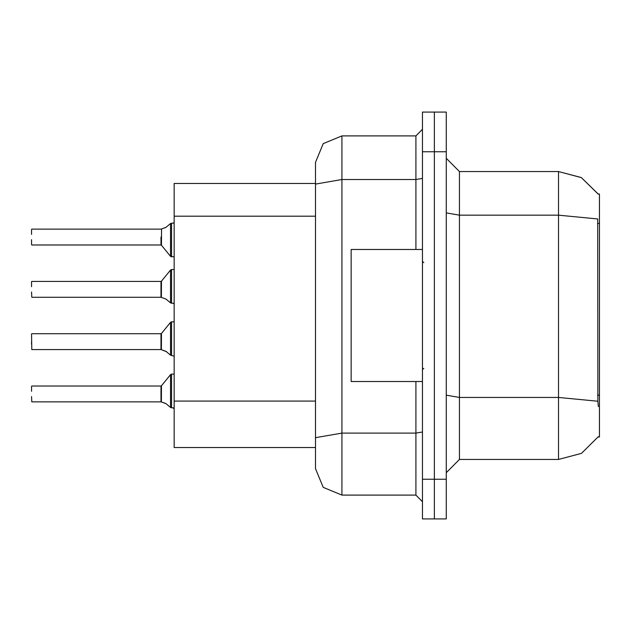 <?xml version="1.0" encoding="UTF-8"?>
<svg xmlns="http://www.w3.org/2000/svg" width="631" height="631" viewBox="0 0 631 631"><rect width="100%" height="100%" fill="white"/><g stroke="black" fill="none" stroke-linecap="round" stroke-linejoin="round"><path stroke-width="0.95" d="M598.385 406.624L597.865 401.269L558.506 397.451L558.506 459.455L581.49 453.342L598.385 436.613L598.149 437.007L599.45 437.007L599.45 193.993L598.149 193.993L581.285 177.548L558.506 171.545L581.285 177.548L598.251 194.159L581.372 177.595L558.506 171.545L459.455 171.545L459.455 459.455L446.251 472.666M315.5 468.699L315.5 162.301L323.238 143.623L341.915 135.886L341.915 495.114L323.238 487.377L315.5 468.699L315.5 447.568L174.188 447.568L174.188 183.432L315.5 183.432M446.251 479.268L446.251 518.887L434.365 518.887L434.365 112.113L446.251 112.113L446.251 479.268L422.478 479.268L422.478 518.887L434.365 518.887M434.365 112.113L422.478 112.113L422.478 479.268M315.5 442.284L315.5 437.701L341.915 433.111L415.876 433.111L415.876 381.534M315.5 162.301L315.5 176.83M31.55 341.647L31.55 344.289M161.394 349.661L161.489 333.483L170.52 322.331L171.545 321.842L170.52 322.331L170.536 355.143L171.545 355.498L171.545 321.842L174.188 321.842M160.976 341.647L160.984 349.558L160.976 333.728L161.489 333.483M31.55 281.686L31.55 286.711M161.394 297.359L161.489 281.181L170.52 270.029L171.545 269.54L170.52 270.029L170.536 302.848L171.545 303.195L171.545 269.54L174.188 269.54M31.55 291.987L31.81 297.264L160.976 297.264L160.976 281.426L160.984 297.256M31.55 239.693L31.55 244.71M170.536 223.555L165.835 227.46L161.086 229.132L161.497 228.982L161.489 245.222L170.52 256.367L171.545 256.864L171.545 223.2L170.536 223.555L170.52 256.367L174.188 256.864M161.489 245.222L160.976 244.978L160.976 237.051M31.55 386.29L31.55 391.307M161.394 401.963L161.489 385.778L170.52 374.633L171.545 374.136L170.52 374.633L170.536 407.445L171.545 407.8L171.545 374.136L174.188 374.136M160.976 393.949L160.984 401.86L160.976 386.022L161.489 385.778M422.478 249.466L351.159 249.466L351.159 381.534L422.478 381.534M597.865 401.269L597.723 218.973L558.506 215.195L558.506 171.545L581.372 177.595L598.251 194.159M341.915 495.114L415.876 495.114L415.876 433.111L422.478 431.967M315.5 184.126L341.915 179.543L415.876 179.543L415.876 135.886L422.478 129.284M31.55 333.988L31.81 349.566L160.984 349.558M171.545 341.647L171.545 355.498L174.132 356.168M171.545 289.353L171.545 303.195L173.304 303.251L174.188 304.11M173.438 223.106L174.188 222.286L173.438 223.106L174.188 222.286L173.438 223.106L174.188 222.286L173.438 223.106L174.188 222.286L173.438 223.106L174.188 222.286L173.438 223.106L174.188 222.286L173.438 223.106L174.188 222.286L173.438 223.106L174.188 222.286L173.438 223.106L174.188 222.286L173.438 223.106L174.188 222.286L173.564 223.059L171.545 223.2L171.545 237.051M172.862 407.8L174.188 408.714L173.304 407.847L174.188 408.714L173.304 407.847L174.188 408.714L173.304 407.847L174.188 408.714L173.304 407.847L174.188 408.714L173.304 407.847L174.188 408.714L173.304 407.847L174.188 408.714L173.304 407.847L174.188 408.714L173.304 407.847L174.188 408.714L173.304 407.847L174.188 408.714L173.304 407.847L171.545 407.8L171.545 393.949M166.663 351.806L161.497 349.716L166.063 351.364L170.536 355.143M166.063 299.062L161.497 297.422L166.063 299.062L170.536 302.848M165.456 403.39L161.497 402.018L166.063 403.666L170.536 407.445M423.795 262.67L422.478 261.352M423.795 368.33L422.478 369.648M558.506 459.455L459.455 459.455M459.455 171.545L446.251 158.334L459.455 171.545M341.915 135.886L415.876 135.886M422.478 501.716L415.876 495.114M161.489 281.181L160.976 281.426L160.976 289.353M160.984 229.14L31.81 229.132M31.55 234.409L31.55 229.4M161.497 228.982L166.063 227.334M160.984 401.86L31.81 401.868L31.55 396.591M599.45 395.156L597.533 395.156M599.45 223.461L597.533 223.461M315.5 216.173L174.188 216.173M315.5 401.071L174.188 401.071M446.251 395.164L459.455 397.451L558.506 397.451L558.506 215.195L459.455 215.195L446.251 212.907M446.251 151.732L422.478 151.732M415.876 249.466L415.876 179.543L422.478 178.392M31.81 333.728L160.976 333.728M31.81 281.426L160.976 281.426M31.81 244.978L160.976 244.978M31.81 386.022L160.976 386.022M171.545 321.842L170.52 322.331M171.545 256.864L170.52 256.367M171.545 269.54L170.52 270.029L171.545 269.54M171.545 374.136L170.52 374.633L171.545 374.136"/></g></svg>
